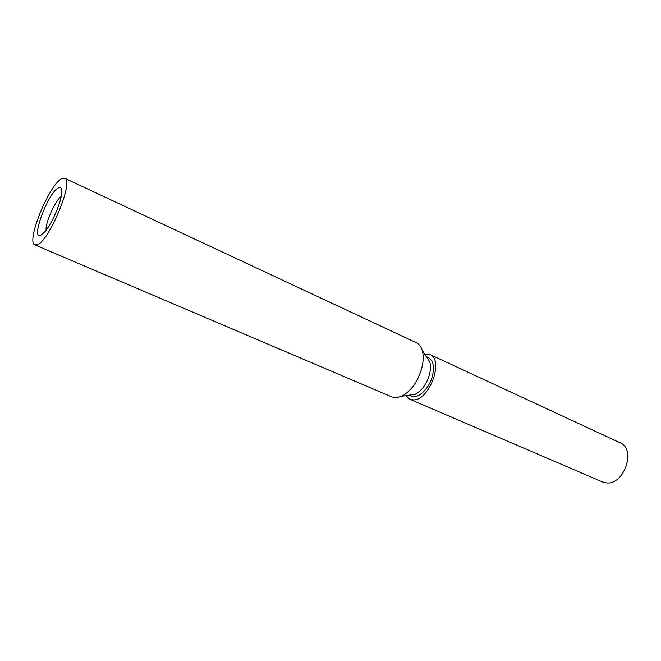 <?xml version="1.0" encoding="UTF-8"?>
<svg xmlns="http://www.w3.org/2000/svg" width="661" height="661" viewBox="0 0 661 661"><rect width="100%" height="100%" fill="white"/><g stroke="black" fill="none" stroke-linecap="round" stroke-linejoin="round"><path stroke-width="0.99" d="M40.866 235.233C30.15 240.976 47.889 192.954 58.176 188.013C61.076 186.542 62.184 188.699 61.498 194.483C60.3 204.53 51.55 224.112 44.874 231.714L40.866 235.233M61.167 196.474C55.251 200.39 45.097 223.112 46.138 230.127M405.92 395.666L409.87 399.252L602.634 482.009L606.591 482.927C624.248 485.1 636.369 448.918 620.142 442.804L429.865 354.478L424.56 353.932M409.87 399.252L413.422 399.888C429.501 400.616 444.283 359.518 429.865 354.478M409.333 395.162L415.257 394.278C421.85 390.692 426.585 384.099 429.46 374.506C430.691 369.615 430.79 365.384 429.757 361.807L426.461 356.816M34.95 244.925L392.105 397.021L396.228 397.748L401.756 396.286C410.968 391.213 417.628 381.884 421.743 368.301C423.503 361.377 423.668 355.42 422.239 350.421C421.065 346.62 419.107 344.059 416.356 342.737L64.72 178.272C74.321 180.114 49.418 240.885 37.396 244.702L34.95 244.925C25.672 242.488 48.914 185.006 61.556 178.809L64.72 178.272M409.126 395.187L411.175 396.079C417.835 399.467 429.386 388.676 432.459 375.861C434.533 366.475 433.17 360.377 428.378 357.576L426.345 356.634M429.757 361.807L422.239 350.421M415.257 394.278L401.756 396.286"/></g></svg>
